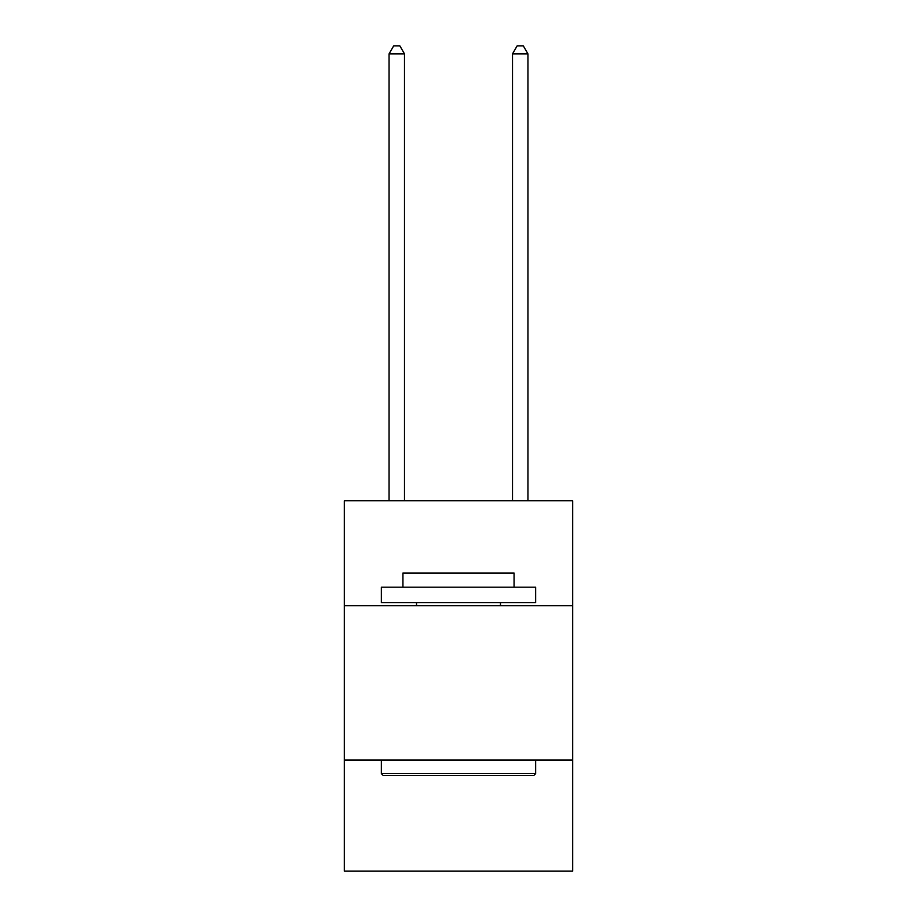 <?xml version="1.0" encoding="UTF-8"?>
<svg xmlns="http://www.w3.org/2000/svg" width="917" height="917" viewBox="0 0 917 917"><rect width="100%" height="100%" fill="white"/><g stroke="black" fill="none" stroke-linecap="round" stroke-linejoin="round"><path stroke-width="1.38" d="M572.701 605.724L572.701 500.785L344.299 500.785L344.299 605.724L572.701 605.724L572.701 871.15L344.299 871.15L344.299 605.724M572.701 760.044L344.299 760.044M383.191 775.473L381.346 773.616L535.654 773.616L533.809 775.473L383.191 775.473M535.654 587.201L535.654 602.629L381.346 602.629L381.346 587.201L535.654 587.201M402.941 587.201L402.941 573.01L514.059 573.01L514.059 587.201M535.654 760.044L535.654 773.616M381.346 760.044L381.346 773.616M500.476 602.629L500.476 605.724M416.524 602.629L416.524 605.724M404.489 500.785L404.489 53.874L389.06 53.874L389.06 500.785M389.06 53.874L393.691 45.85L399.858 45.85L404.489 53.874M527.94 500.785L527.94 53.874L512.511 53.874L512.511 500.785M512.511 53.874L517.142 45.85L523.309 45.85L527.94 53.874"/></g></svg>
